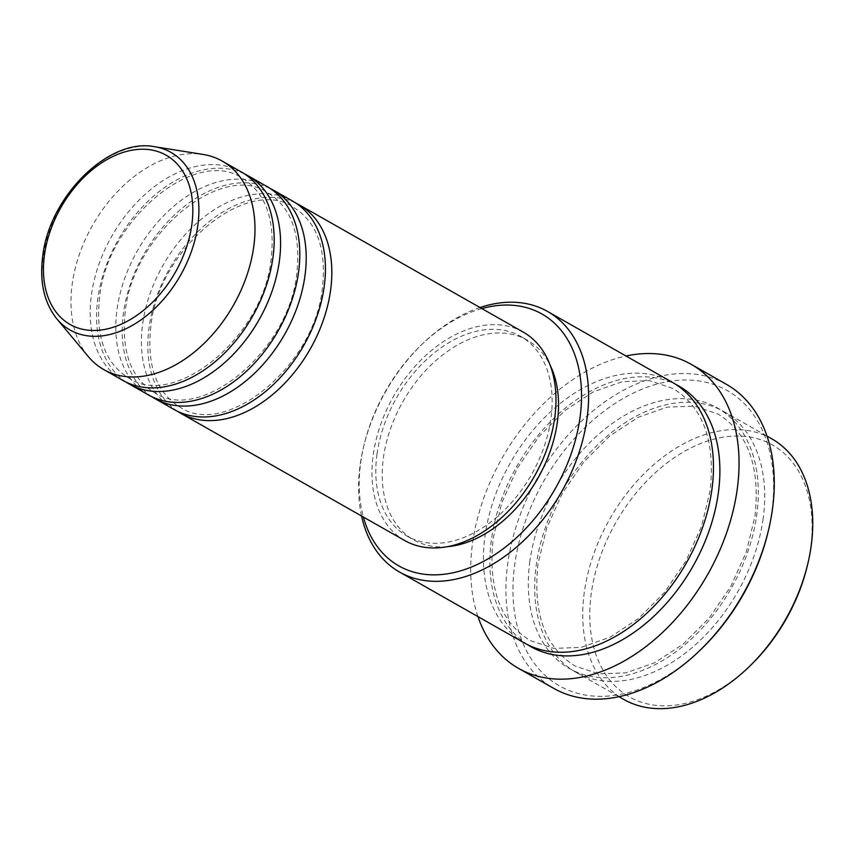 <?xml version="1.0" encoding="UTF-8"?>
<svg xmlns="http://www.w3.org/2000/svg" width="855" height="855" viewBox="0 0 855 855"><rect width="100%" height="100%" fill="white"/><g stroke="black" fill="none" stroke-linecap="round" stroke-linejoin="round"><path stroke-width="0.64" stroke-dasharray="4.28 3.21" d="M177.466 411.287A119.882 80.99 119.6 0 1 149.091 327.412A119.882 80.99 119.6 0 1 295.777 203.03M174.206 409.577A119.882 80.99 119.6 0 1 142.689 323.767A119.882 80.99 119.6 0 1 201.662 218.88A119.882 80.99 119.6 0 1 292.634 201.096M151.848 396.731A119.882 80.99 119.6 0 1 123.473 312.855A119.882 80.99 119.6 0 1 270.159 188.474M148.588 395.021A119.882 80.99 119.6 0 1 117.071 309.221A119.882 80.99 119.6 0 1 176.044 204.324A119.882 80.99 119.6 0 1 267.017 186.55M126.23 382.185A119.882 80.99 119.6 0 1 97.865 298.31A119.882 80.99 119.6 0 1 244.541 173.918M122.97 380.464A119.882 80.99 119.6 0 1 91.453 294.665A119.882 80.99 119.6 0 1 150.427 189.778A119.882 80.99 119.6 0 1 241.399 171.994M750.263 665.65A144.858 97.865 119.6 0 1 634.634 699.561A144.858 97.865 119.6 0 1 591.297 593.199A144.858 97.865 119.6 0 1 719.397 437.867A144.858 97.865 119.6 0 1 810.572 548.654A144.858 97.865 119.6 0 1 807.558 564.781M771.755 438.807A149.849 101.243 -60.4 0 0 658.04 461.037A149.849 101.243 -60.4 0 0 584.318 592.152A149.849 101.243 -60.4 0 0 623.712 699.401M481.835 308.58A144.858 97.865 -60.4 0 0 421.055 345.217A144.858 97.865 -60.4 0 0 363.76 446.086A144.858 97.865 -60.4 0 0 360.746 462.224A144.858 97.865 -60.4 0 0 363.396 517.051M361.547 516.003A149.849 101.243 119.6 0 1 360.169 464.81A149.849 101.243 119.6 0 1 363.279 448.116A149.849 101.243 119.6 0 1 422.562 343.774A149.849 101.243 119.6 0 1 479.986 307.533M701.121 649.244A169.835 114.741 119.6 0 1 565.561 688.991A169.835 114.741 119.6 0 1 514.763 564.3A169.835 114.741 119.6 0 1 664.944 382.185A169.835 114.741 119.6 0 1 771.83 512.07A169.835 114.741 119.6 0 1 768.303 530.987M726.451 384.355A174.826 118.108 -60.4 0 0 593.787 410.282A174.826 118.108 -60.4 0 0 507.774 563.242A174.826 118.108 -60.4 0 0 553.741 688.371M763.12 518.782A149.849 101.243 119.6 0 1 689.397 649.886A149.849 101.243 119.6 0 1 575.682 672.115A149.849 101.243 119.6 0 1 536.288 564.866A149.849 101.243 119.6 0 1 610.01 433.752A149.849 101.243 119.6 0 1 723.725 411.522A149.849 101.243 119.6 0 1 763.12 518.782M524.446 643.013A149.849 101.243 119.6 0 1 485.052 535.754A149.849 101.243 119.6 0 1 558.775 404.639A149.849 101.243 119.6 0 1 672.49 382.42M404.757 540.552A119.882 80.99 119.6 0 1 373.25 454.742A119.882 80.99 119.6 0 1 432.224 349.855A119.882 80.99 119.6 0 1 523.196 332.071M377.023 453.984A114.891 77.613 119.6 0 1 433.538 353.457A114.891 77.613 119.6 0 1 520.727 336.421A114.891 77.613 119.6 0 1 550.93 418.651A114.891 77.613 119.6 0 1 494.414 519.167A114.891 77.613 119.6 0 1 407.226 536.203A114.891 77.613 119.6 0 1 377.023 453.984M447.293 546.708A114.891 77.613 119.6 0 1 413.628 539.847A114.891 77.613 119.6 0 1 383.425 457.617A114.891 77.613 119.6 0 1 439.951 357.101A114.891 77.613 119.6 0 1 527.129 340.055A114.891 77.613 119.6 0 1 550.257 365.459M477.956 616.594A174.826 118.108 119.6 0 1 472.559 543.235A174.826 118.108 119.6 0 1 625.988 356.001M88.279 356.546A119.882 80.99 119.6 0 1 72.248 283.753A119.882 80.99 119.6 0 1 203.084 154.445M56.879 318.915A102.14 68.999 119.6 0 1 43.22 256.906A102.14 68.999 119.6 0 1 154.691 146.739M529.886 561.222A149.849 101.243 -60.4 0 0 624.193 675.824A149.849 101.243 -60.4 0 0 756.707 515.138A149.849 101.243 -60.4 0 0 662.401 400.535A149.849 101.243 -60.4 0 0 529.886 561.222M527.695 644.745A149.849 101.243 119.6 0 1 491.454 539.398A149.849 101.243 119.6 0 1 675.642 384.323M150.843 326.279C146.654 365.587 156.337 392.52 179.871 407.055C225.164 438.497 314.672 366.848 322.41 288.039C326.589 248.72 316.916 221.798 293.372 207.263C248.089 175.809 158.581 247.469 150.843 326.279M125.225 311.722C121.036 351.042 130.719 377.963 154.263 392.498C199.546 423.952 289.054 352.303 296.792 273.482C300.971 234.174 291.299 207.241 267.754 192.706C222.471 161.264 132.963 232.913 125.225 311.722M99.608 297.177C95.418 336.485 105.101 363.407 128.645 377.942C173.928 409.395 263.436 337.746 271.174 258.926C275.363 219.617 265.681 192.696 242.136 178.161C196.853 146.707 107.345 218.356 99.608 297.177M363.76 446.086L363.279 448.116M421.055 345.217L422.562 343.774M538.03 563.734C532.686 613.27 544.988 647.342 574.945 665.949L598.703 673.879L625.924 672.853L654.823 662.7L683.284 644.007L709.201 618.015L730.736 586.562L746.351 551.828L754.965 516.27C760.309 466.734 748.007 432.662 718.05 414.044L694.292 406.114L667.071 407.151L638.172 417.304L609.722 435.997L583.794 461.989L562.259 493.442L546.644 528.176L538.03 563.734M710.131 490.802L701.528 526.359L685.902 561.094L664.378 592.547L638.45 618.539L609.989 637.232L581.09 647.385L553.869 648.421L530.121 640.491C500.164 621.874 487.852 587.802 493.207 538.265L501.81 502.708L517.435 467.974L538.96 436.52L564.888 410.528L593.349 391.836L622.248 381.683L649.469 380.646L673.216 388.576C703.173 407.194 715.485 441.266 710.131 490.802M520.727 336.421L527.129 340.055M723.725 411.522L767.01 436.114M575.682 672.115L618.977 696.707M407.226 536.203L413.628 539.847"/><path stroke-width="1.28" d="M295.777 203.03A119.882 80.99 119.6 0 1 299.036 204.74A119.882 80.99 119.6 0 1 330.554 290.54A119.882 80.99 119.6 0 1 271.58 395.438A119.882 80.99 119.6 0 1 180.608 413.211A119.882 80.99 119.6 0 1 177.466 411.287M270.159 188.474A119.882 80.99 119.6 0 1 273.429 190.184L292.634 201.096A119.882 80.99 119.6 0 1 324.152 286.906A119.882 80.99 119.6 0 1 265.178 391.793A119.882 80.99 119.6 0 1 174.206 409.577L154.99 398.665A119.882 80.99 119.6 0 1 151.848 396.731M273.429 190.184A119.882 80.99 119.6 0 1 304.936 275.994A119.882 80.99 119.6 0 1 245.962 380.881A119.882 80.99 119.6 0 1 154.99 398.665M244.541 173.918A119.882 80.99 119.6 0 1 247.811 175.638L267.017 186.55A119.882 80.99 119.6 0 1 298.534 272.35A119.882 80.99 119.6 0 1 239.56 377.237A119.882 80.99 119.6 0 1 148.588 395.021L129.372 384.109A119.882 80.99 119.6 0 1 126.23 382.185M247.811 175.638A119.882 80.99 119.6 0 1 279.318 261.438A119.882 80.99 119.6 0 1 220.344 366.325A119.882 80.99 119.6 0 1 129.372 384.109M154.691 146.739L203.084 154.445A119.882 80.99 119.6 0 1 222.193 161.082L241.399 171.994A119.882 80.99 119.6 0 1 272.916 257.793A119.882 80.99 119.6 0 1 213.942 362.691A119.882 80.99 119.6 0 1 122.97 380.464L103.754 369.552A119.882 80.99 119.6 0 1 88.279 356.546L56.879 318.915A102.14 68.999 119.6 0 0 138.264 321.737A102.14 68.999 119.6 0 0 197.815 225.496A102.14 68.999 119.6 0 0 154.691 146.739C108.745 137.399 49.419 196.5 42.75 255.944C39.394 281.84 44.097 302.83 56.879 318.915M618.977 696.707L623.712 699.401A149.849 101.243 -60.4 0 0 748.756 667.103A149.849 101.243 -60.4 0 0 808.039 562.75A149.849 101.243 -60.4 0 0 811.149 546.067A149.849 101.243 -60.4 0 0 771.755 438.807L767.01 436.114M363.396 517.051A144.858 97.865 -60.4 0 0 476.427 564.877A144.858 97.865 -60.4 0 0 580.011 417.678A144.858 97.865 -60.4 0 0 481.835 308.58M479.986 307.533A149.849 101.243 119.6 0 1 547.606 311.477A149.849 101.243 119.6 0 1 587 418.726A149.849 101.243 119.6 0 1 513.278 549.84A149.849 101.243 119.6 0 1 399.563 572.07A149.849 101.243 119.6 0 1 361.547 516.003M518.515 668.364L553.741 688.371A174.826 118.108 -60.4 0 0 699.625 650.687A174.826 118.108 -60.4 0 0 768.784 528.956A174.826 118.108 -60.4 0 0 772.407 509.484A174.826 118.108 -60.4 0 0 726.451 384.355L691.225 364.337A174.826 118.108 119.6 0 1 737.192 489.466A174.826 118.108 119.6 0 1 651.179 642.436A174.826 118.108 119.6 0 1 518.515 668.364A174.826 118.108 119.6 0 1 477.956 616.594M547.606 311.477L672.49 382.42A149.849 101.243 119.6 0 1 711.884 489.669A149.849 101.243 119.6 0 1 638.161 620.783A149.849 101.243 119.6 0 1 524.446 643.013L399.563 572.07M299.036 204.74L523.196 332.071A119.882 80.99 119.6 0 1 554.703 417.881A119.882 80.99 119.6 0 1 495.729 522.768A119.882 80.99 119.6 0 1 404.757 540.552L180.608 413.211M550.257 365.459A114.891 77.613 119.6 0 1 557.332 422.285A114.891 77.613 119.6 0 1 447.293 546.708M625.988 356.001A174.826 118.108 119.6 0 1 691.225 364.337M222.193 161.082A119.882 80.99 119.6 0 1 253.711 246.881A119.882 80.99 119.6 0 1 194.726 351.779A119.882 80.99 119.6 0 1 103.754 369.552M808.039 562.75L807.558 564.781A144.858 97.865 119.6 0 1 750.263 665.65L748.756 667.103M768.784 528.956L768.303 530.987A169.835 114.741 119.6 0 1 701.121 649.244L699.625 650.687M191.798 224.886A97.31 65.739 -60.4 0 0 130.548 150.469A97.31 65.739 -60.4 0 0 44.492 254.811A97.31 65.739 -60.4 0 0 105.742 329.239A97.31 65.739 -60.4 0 0 191.798 224.886M675.642 384.323A149.849 101.243 119.6 0 1 718.286 493.314A149.849 101.243 119.6 0 1 642.597 626.01A149.849 101.243 119.6 0 1 527.695 644.745"/></g></svg>
